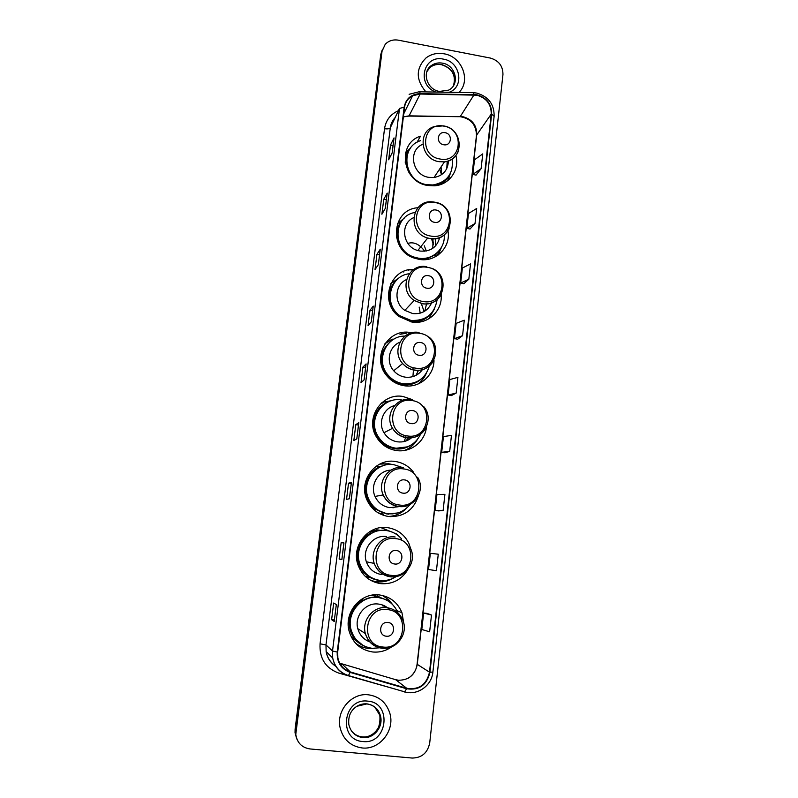 <?xml version="1.0" encoding="UTF-8"?>
<svg xmlns="http://www.w3.org/2000/svg" width="798" height="798" viewBox="0 0 798 798"><rect width="100%" height="100%" fill="white"/><g stroke="black" fill="none" stroke-linecap="round" stroke-linejoin="round"><path stroke-width="1.2" d="M403.798 623.388L401.963 612.744C397.703 602.53 390.212 596.595 379.489 594.959C361.115 592.216 343.968 612.066 348.995 630.689C352.556 642.939 360.467 650.041 372.746 651.986C379.668 652.604 386.023 650.869 391.778 646.779M356.766 644.485L360.267 646.121M410.85 549.204L408.835 543.288C404.307 534.361 397.175 529.144 387.449 527.638C368.586 524.585 351.389 545.463 357.743 564.136C361.684 575.308 369.374 581.822 380.826 583.657C392.566 584.425 401.584 579.727 407.878 569.563M393.514 532.685L380.945 527.638M372.856 581.473L377.294 581.892M413.583 472.316C408.885 466.222 402.781 462.611 395.269 461.483C375.659 458.062 358.412 480.576 366.671 499.299C371 509.104 378.362 514.85 388.756 516.535C403.658 517.144 413.504 510.311 418.292 496.047M392.387 464.526L388.626 463.738L379.708 464.117M412.277 399.599L402.95 396.466C382.182 392.556 364.975 417.743 376.067 436.346C380.716 444.376 387.539 449.114 396.556 450.571C411 452.805 425.254 441.394 426.471 426.85M391.569 400.666L384.606 401.883M383.708 402.202L381.215 403.259M410.511 332.557C387.868 327.988 371.09 357.604 386.551 375.499C391.19 381.185 397.085 384.596 404.227 385.733C419.519 388.307 434.292 375.409 433.972 360.028M386.352 342.561L385.254 343.28M413.883 269.395C389.853 268.008 378.88 302.352 399.12 316.577L411.758 322.013C427.738 324.896 442.84 310.731 441.114 294.781M390.821 283.639L399.469 277.564M417.923 207.739C391.459 209.256 388.476 250.353 414.511 258.173L419.159 259.36C435.788 262.562 451.129 247.181 447.967 230.802M417.025 142.313L420.466 136.199C396.636 143.48 402.352 182.283 427.898 185.495L434.312 185.814C449.204 185.096 459.897 169.944 455.877 155.58M407.958 270.033L408.875 270.193M382.561 514.65L381.175 514.431M378.302 466.83L382.422 465.952M379.688 466.92L378.581 467.069M371.459 530.63L383.09 530.331M380.407 530.341L376.706 529.782M358.801 642.879L351.978 637.732M373.274 594.989L383.389 598.709M380.506 597.612L377.394 595.877M417.833 381.235L416.995 382.092M427.509 316.686L426.82 317.704M433.573 242.951L432.007 238.722M437.623 255.4L439.419 250.462M428.686 318.881L434.182 309.425M418.332 383.898L419.259 382.97M405.753 450.202L408.047 448.755M390.242 516.675L394.062 515.648M387.708 599.118L382.481 595.478M381.833 50.882L380.736 54.723L295.11 729.063L295.041 732.793L296.656 738.609M382.481 49.187L381.374 53.047L295.479 729.841L295.41 733.591L297.036 739.437L295.41 733.591L295.479 729.841L381.374 53.047L382.481 49.187M444.127 53.815C437.304 52.618 431.269 53.985 426.032 57.925C415.718 68.389 415.688 79.72 425.933 91.91C415.688 79.72 415.718 68.389 426.032 57.925C431.269 53.985 437.304 52.618 444.127 53.815C461.992 56.558 471.249 80.608 458.94 92.448C471.249 80.608 461.992 56.558 444.127 53.815M368.407 694.799C352.018 692.614 336.457 710.05 339.948 726.988C342.801 739.157 350.192 746.15 362.122 747.955C379.629 750.14 395.229 730.36 389.823 713.203C386.342 702.519 379.2 696.385 368.407 694.799C352.018 692.614 336.457 710.05 339.948 726.988C342.801 739.157 350.192 746.15 362.122 747.955C379.629 750.14 395.229 730.36 389.823 713.203C386.342 702.519 379.2 696.385 368.407 694.799M476.815 95.191C486.521 97.994 491.329 104.289 491.229 114.074L429.504 672.175C426.541 684.724 418.95 690.1 406.741 688.305L350.342 671.966C343.609 669.712 339.439 665.013 337.853 657.871L337.684 652.096L404.556 107.281C405.334 102.084 408.017 98.234 412.606 95.75L420.157 94.034L476.815 95.191M476.865 94.792L420.137 93.635C411.209 94.134 405.883 98.653 404.147 107.201L337.235 652.046C336.726 662.18 341.055 668.973 350.212 672.415L406.611 688.754C419.13 690.589 426.91 685.073 429.942 672.225L491.638 114.144C491.728 104.119 486.81 97.665 476.865 94.792M431.499 615.049L423.648 613.034L421.803 629.482L429.633 631.807L431.499 615.049L427.03 613.373M438.491 510.89L443.109 510.57L444.915 494.341L436.945 494.501L435.159 510.451L438.531 510.9M444.985 452.795L449.693 451.379L451.469 435.389L443.449 436.586L441.683 452.296L445.025 452.805M476.017 175.141L481.114 168.677L482.76 153.874L474.501 159.799L472.865 174.373L476.057 175.151M469.992 229.026L475.019 223.51L476.695 208.478L468.476 213.515L466.82 228.308L470.032 229.036M463.877 283.719L468.835 279.18L470.531 263.909L462.361 268.038L460.675 283.051L463.917 283.729M457.673 339.23L462.551 335.699L464.276 320.197L456.147 323.37L454.441 338.611L457.723 339.24M451.379 395.579L456.167 393.085L457.922 377.344L449.843 379.549L448.107 395.02L451.419 395.589M412.207 758.05C421.843 757.881 427.688 752.823 429.723 742.878L502.949 74.613C503.019 66.074 498.81 60.558 490.321 58.055L398.392 40.179C393.095 39.311 388.696 40.698 385.205 44.339L382.023 51.351L295.779 734.389C297.105 742.788 301.834 747.636 309.963 748.943L412.207 758.05M349.414 498.76L346.541 499.319L348.536 483.199L351.449 482.321L349.414 498.76M341.883 559.647L339.13 559.029L341.165 542.65L343.948 542.939L341.883 559.647L343.918 542.939M334.232 621.512L331.609 619.677L333.674 603.039L336.327 604.545L334.202 621.472M371.299 321.794L368.078 325.674L369.993 310.282L373.245 306.113L371.299 321.794M378.372 264.617L375.04 269.544L376.925 254.382L380.277 249.176L378.372 264.617M385.334 208.318L381.903 214.253L383.748 199.32L387.22 193.116L385.334 208.318M392.187 152.877L388.656 159.79L390.481 145.076L394.042 137.904L392.187 152.877M358.781 422.721L356.786 438.86L353.833 440.546L355.798 424.666L358.821 422.661L356.826 438.84L358.821 422.661M364.117 379.858L361.005 382.671L362.95 367.04L366.092 363.928L364.117 379.858M436.426 570.71L438.262 554.211L430.351 553.303L428.526 569.503L436.426 570.71M362.95 367.04L365.624 367.429M366.043 364.008L364.078 379.888L366.092 363.928M355.798 424.666L358.492 425.035M390.481 145.076L393.065 145.535M393.983 138.094L392.147 152.967L394.042 137.904M383.748 199.32L386.362 199.759M387.16 193.276L385.294 208.398L387.22 193.116M376.925 254.382L379.549 254.811M380.227 249.315L378.332 264.687L380.277 249.176M369.993 310.282L372.636 310.691M373.195 306.223L371.26 321.843L373.245 306.113M331.609 619.677L334.382 619.976M339.13 559.029L341.883 559.348M341.165 542.65L343.908 542.979M348.536 483.199L351.26 483.548M351.409 482.351L349.374 498.77L351.449 482.321M456.167 393.085L448.107 395.02M462.551 335.699L454.441 338.611M468.835 279.18L460.675 283.051M475.019 223.51L466.82 228.308M481.114 168.677L472.865 174.373M449.693 451.379L441.683 452.296M443.109 510.57L435.159 510.451M423.648 613.034L427.08 613.383M443.668 144.737C451.538 146.443 452.995 133.845 445.075 132.697C437.204 130.962 435.708 143.6 443.668 144.737M422.85 144.278C407.569 150.054 412.087 175.241 428.855 177.365L434.002 177.515C443.159 175.71 447.967 170.154 448.416 160.877M420.676 140.638C399.16 146.892 404.057 181.824 426.99 184.697L433.045 184.966C447.239 182.124 453.613 173.475 452.187 159.021M428.047 185.515L432.636 185.575C439.429 184.837 444.735 181.774 448.556 176.388M441.683 174.592L441.065 166.922M446.78 168.578L447.189 161.286M441.553 174.682L439.628 169.086M408.965 150.652C405.025 158.094 405.204 165.705 409.504 173.505M408.496 151.101L405.324 153.964M405.593 152.727L410.661 147.959M450.242 173.695L448.117 180.358M434.611 222.333C442.581 223.969 444.067 211.091 436.047 210.034C428.087 208.368 426.561 221.275 434.611 222.333M413.673 217.635C399.668 223.639 402.521 246.692 417.833 250.532L420.147 251.071C430.531 251.819 437.045 247.29 439.698 237.475M414.96 212.477C392.696 216.009 392.207 250.891 414.511 257.205L418.302 258.143C432.267 260.786 445.533 248.767 444.237 234.871M432.815 248.298L433.015 238.742M409.224 269.774L412.985 270.013M433.504 244.767L431.489 238.682M402.97 271.709L403.768 272.008M401.005 222.103C392.367 233.954 399.459 253.285 414.122 257.684L417.913 258.622M426.332 251.001L424.307 245.834M407.848 243.38C413.863 241.595 419.489 244.208 424.716 251.23M397.364 223.839L404.197 218.183M435.648 245.814L435.289 238.602M437.304 255.609L439.668 250.093M441.653 246.951L438.092 255.071M426.92 288.208C434.97 289.784 436.486 276.677 428.386 275.689C420.346 274.083 418.79 287.22 426.92 288.208M406.461 279.579C394.641 284.726 393.643 303.08 404.855 310.382L412.756 313.574C421.693 314.362 427.987 310.761 431.638 302.761M409.264 273.754C389.544 275.699 383.08 304.238 399.958 315.779L410.93 320.417C425.793 321.085 434.531 314.183 437.124 299.719M394.721 282.233C386.821 294.522 388.436 305.834 399.589 316.168L410.551 320.786C417.982 321.754 424.396 319.779 429.793 314.871M424.825 311.12L426.551 303.839M430.371 305.405L431.229 302.901M424.127 311.539L421.673 304.577M400.865 332.866L401.384 332.946M399.988 334.302L406.302 333.225M420.217 313.155L419.179 307.1M419.09 355.28C427.229 356.786 428.765 343.439 420.586 342.532C412.456 340.985 410.88 354.362 419.09 355.28M399.918 342.222C389.045 346.382 385.634 361.873 393.713 370.771C396.815 374.302 400.656 376.427 405.234 377.155C412.526 377.913 418.282 375.359 422.501 369.514M404.995 336.088C386.202 335.629 375.12 360.387 387.878 374.87C391.998 379.798 397.185 382.761 403.429 383.758C416.736 384.536 425.384 378.621 429.364 366.023M389.125 342.821C380.307 352.925 379.778 363.708 387.539 375.15C391.648 380.067 396.825 383.02 403.06 384.018C409.095 384.796 414.601 383.529 419.578 380.197M415.938 375.399L418.571 370.192M417.514 372.806L417.354 370.232M412.915 376.606L413.344 371.2M413.254 369.963L412.855 367.519M384.895 343.818L392.037 339.18L393.853 339.18M426.212 373.504C424.376 377.843 421.544 381.394 417.743 384.147M411.12 423.578C419.339 425.025 420.905 411.429 412.636 410.591C404.426 409.115 402.82 422.741 411.12 423.578M394.541 405.584C383.409 408.327 377.753 422.741 383.998 432.716C387.18 437.853 391.708 440.895 397.594 441.843C402.94 442.451 407.658 441.055 411.758 437.633M401.514 399.958C382.88 396.466 367.559 419.179 377.683 435.748C381.833 442.76 387.868 446.91 395.808 448.187C407.17 449.025 415.429 444.376 420.576 434.252M384.875 403.828C374.122 412.376 371.619 423.08 377.354 435.917C381.494 442.92 387.529 447.06 395.449 448.326L407.379 446.86M405.623 441.114L408.706 437.783M382.91 402.501L381.653 402.86M404.037 441.553L405.314 438.471M405.564 437.653L406.032 435.668M380.257 404.197L384.486 401.843L386.531 402.661C368.866 410.541 369.574 439.219 387.768 446.76L394.721 448.805C400.746 449.553 406.272 448.257 411.279 444.935M417.324 439.608C414.252 444.686 409.953 448.306 404.436 450.451M403 493.144C411.309 494.521 412.905 480.675 404.546 479.917C396.257 478.511 394.611 492.386 403 493.144M391.02 470.122C378.611 470.261 369.624 484.915 375.03 496.426C378.033 502.81 382.96 506.55 389.813 507.648L398.072 506.77M402.362 467.478L393.853 464.675C376.277 461.613 360.905 481.892 368.447 498.58C372.337 507.199 378.87 512.256 388.047 513.732C396.895 514.54 404.167 511.518 409.883 504.675M382.9 465.793C369.903 469.733 362.581 485.872 368.137 498.63C372.018 507.239 378.541 512.276 387.698 513.762L392.546 513.872M393.254 507.757L394.561 507.149M388.367 514.161L388.865 514.111M383.489 463.578L380.816 463.588M380.616 466.68L378.741 467.209L376.975 465.703M378.112 512.835L383.289 514.092M392.845 507.777L393.324 507.279M406.511 508.186C401.534 513.393 395.459 516.156 388.287 516.466M394.731 564.006C403.12 565.313 404.746 551.209 396.307 550.53C387.928 549.194 386.252 563.338 394.731 564.006M401.633 538.989C397.484 534.191 392.287 531.358 386.062 530.51C369.165 527.777 353.833 546.57 359.649 563.218C363.19 573.074 370.033 578.809 380.157 580.435C385.883 581.024 391.19 579.767 396.087 576.655M374.212 582.031L375.539 582.021M377.085 530.311L372.516 530.361M365.564 576.316L369.933 577.722M380.985 530.401L370.073 531.837M383.329 530.331C367.23 529.433 353.923 547.458 359.349 563.159C362.202 571.468 367.738 576.934 375.948 579.567M386.392 536.565C373.384 534.48 361.694 549.084 366.372 561.792C369.135 569.134 374.312 573.413 381.893 574.62M392.207 578.71C387.329 581.363 382.142 582.41 376.646 581.832L370.871 580.485M395.329 533.653L397.025 534.75M375.359 581.433L386.092 580.375M378.96 580.266C373.165 579.498 368.207 576.964 364.088 572.665C352.925 561.243 356.646 539.867 370.861 532.914L369.863 531.548M396.087 533.682L398.531 535.907M386.302 636.206C394.781 637.442 396.436 623.068 387.908 622.48C379.439 621.213 377.743 635.627 386.302 636.206M390.102 610.141C386.94 606.66 383.04 604.625 378.412 604.056C365.763 602.171 354.103 616.016 357.823 628.704C359.669 635.148 363.649 639.537 369.743 641.861M397.993 612.894C394.122 604.046 387.499 598.909 378.132 597.503C361.684 595.049 346.392 612.894 351 629.502C354.212 640.335 361.255 646.599 372.117 648.315L380.287 647.767M383.928 598.909L377.803 597.373C361.374 594.919 346.113 612.734 350.711 629.313C352.257 635.348 355.489 640.166 360.407 643.777M384.357 606.6L382.741 605.084M377.594 596.535L373.564 595.019M381.683 598.181L373.574 595.717L369.953 595.597M357.614 645.283L360.048 646.031M382.681 605.881L382.182 604.884M374.661 648.445L368.726 648.515C363.798 647.966 359.359 646.161 355.429 643.088L355.459 643.118M386.86 600.246L387.03 598.849L388.397 599.378L390.382 602.58M363.07 645.482L353.973 637.802C344.985 625.851 349.564 606.5 362.821 599.757L362.312 598.759M388.397 599.378L395.589 608.275M380.736 54.723L382.023 51.351M295.11 729.063L295.849 730.629M406.741 688.305L395.648 679.687L398.541 680.245C408.835 680.185 415.07 674.928 417.254 664.465L476.745 134.682C476.845 125.356 472.286 119.371 463.049 116.737L409.115 115.84L403.389 116.847M339.679 663.178L395.349 679.597M491.229 114.074L476.476 135.331C476.187 124.697 470.75 118.483 460.177 116.698L473.972 94.902M419.658 91.8L472.596 92.668C473.174 92.079 473.623 92.688 473.952 94.493M337.235 652.046L332.527 651.018L399.499 108.428L404.147 107.201M350.212 672.415L348.287 675.756C339.808 672.923 334.611 667.008 332.696 658.011L332.527 651.018L325.983 644.924L326.143 651.567C327.34 657.811 330.522 662.639 335.699 666.051M409.125 94.294L419.02 91.79C419.489 91.191 419.858 91.8 420.137 93.635M406.611 688.754L404.456 692.006M429.942 672.225L432.895 672.066L494.132 116.249L491.638 114.144M395.738 689.263L338.701 673.073C325.514 668.116 319.3 658.36 320.058 643.806L384.526 128.697C385.893 120.159 390.521 114.164 398.411 110.713M345.624 669.781L349.135 670.799M399.499 108.428L390.302 127.79L325.983 644.924L320.058 643.806M395.17 117.535C392.456 120.398 390.83 123.81 390.302 127.79C389.484 128.827 387.559 129.126 384.526 128.697M350.342 671.966L342.232 664.165M429.504 672.175L417.075 664.245L476.476 135.331M420.157 94.034L408.985 116.069L403.379 116.897M407.987 116.069L458.96 116.688M339.958 663.697L341.634 664.335L340.975 665.283M453.374 85.815C456.476 75.471 452.616 68.399 441.783 64.588C437.673 63.87 434.002 64.638 430.77 66.902L427.13 70.952M439.508 91.421L448.685 90.104C460.286 84.538 455.808 65.097 442.521 63.162C438.411 62.444 434.72 63.212 431.479 65.476L426.87 71.65M449.144 92.289C464.785 86.952 460.406 61.606 443.489 59.152C423.399 54.304 416.087 84.947 435.798 92.069M440.037 159.011C461.553 163.6 465.443 129.256 443.888 126.144C422.431 121.356 418.262 155.919 440.037 159.011M443.349 125.875L434.541 126.513C416.995 130.992 420.586 159.301 439.08 161.685L444.446 161.864C450.93 160.907 455.498 157.525 458.142 151.73M439.179 184.986C443.369 183.041 446.611 180.089 448.885 176.129L449.404 175.141M409.723 149.336C406.701 153.306 405.214 157.854 405.254 162.982M431.02 236.098C452.795 240.487 456.765 205.415 434.95 202.532C413.244 197.924 408.975 233.235 431.02 236.098M434.361 202.113L432.965 201.954C411.549 198.852 406.451 232.567 427.668 237.994L430.082 238.562C438.82 239.5 445.174 236.218 449.144 228.717M425.005 259.659L435.778 254.572L440.077 249.475M402.202 220.408C397.853 225.295 395.948 231.101 396.486 237.824M423.369 301.534C445.354 305.754 449.394 270.053 427.369 267.36C405.444 262.911 401.105 298.861 423.369 301.534M426.78 266.731C408.107 262.732 397.803 289.973 414.192 300.457L422.441 303.809C430.98 304.676 437.304 301.464 441.424 294.173M410.202 321.724L419.967 321.025C424.755 319.589 428.656 316.896 431.668 312.956M396.486 280.208C390.172 286.183 387.808 293.574 389.394 302.392M415.578 368.137C437.783 372.187 441.902 335.848 419.648 333.355C397.504 329.075 393.085 365.674 415.578 368.137M419.08 332.487C402.661 329.165 390.94 351.02 402.621 363.529C405.863 367.23 409.883 369.464 414.661 370.222C422.93 371.02 429.194 367.928 433.474 360.955M388.736 377.953C392.586 381.644 397.115 383.888 402.322 384.696L402.8 384.766C410.401 385.534 416.905 383.309 422.302 378.092M391.738 340.566C380.636 349.464 378.422 360.447 385.105 373.504M407.638 435.967C430.082 439.828 434.272 402.83 411.788 400.546C389.414 396.436 384.915 433.703 407.638 435.967M411.249 399.419C396.217 396.596 384.077 415.14 392.536 428.297C395.868 433.673 400.606 436.855 406.751 437.853C414.631 438.571 420.785 435.668 425.214 429.154M399.569 505.024C422.232 508.705 426.501 471.029 403.788 468.955C381.185 465.035 376.596 502.989 399.569 505.024M403.269 467.578C389.105 465.114 376.885 481.643 383.22 494.959C386.372 501.633 391.529 505.553 398.691 506.71M378.771 467.229C363.17 474.531 360.965 498.85 375.13 509.084L387 514.032L397.683 512.964M391.339 575.368C414.242 578.849 418.581 540.485 395.628 538.63C372.796 534.899 368.127 573.562 391.339 575.368M390.521 576.844C397.095 577.393 402.661 575.228 407.209 570.321M395.14 536.984C381.534 534.79 369.334 550.091 374.232 563.408C377.125 571.089 382.541 575.567 390.481 576.834M362.322 573.104L364.088 572.665C368.217 577.054 373.225 579.627 379.13 580.385M382.95 647.028C406.102 650.31 410.521 611.218 387.329 609.602C364.257 606.071 359.499 645.452 382.95 647.028M382.282 648.285C387.708 648.714 392.566 647.158 396.845 643.627M357.823 628.704L365.344 633.532C368.107 641.991 373.823 646.849 382.491 648.096C396.516 649.921 408.446 633.881 403.01 620.704C400.037 613.213 394.661 608.864 386.87 607.677C373.634 605.712 361.444 620.236 365.344 633.532C367.978 642.021 373.574 646.939 382.112 648.275M351.659 637.722L353.973 637.802C356.816 641.752 360.467 644.614 364.925 646.4M351.549 731.028C354.342 734.459 357.913 736.414 362.262 736.883C373.175 738.27 383.03 726.06 379.838 715.247L374.721 706.958M366.781 703.936L356.856 706.28M369.683 735.756C377.274 732.923 380.666 726.09 379.838 715.247L380.447 715.876C378.541 709.073 374.062 705.073 367 703.866C362.272 703.497 358.053 704.943 354.342 708.205C351.349 711.038 347.958 715.487 348.836 724.614C350.731 732.145 355.389 736.474 362.811 737.591C373.763 738.978 383.639 726.729 380.447 715.876C378.332 709.003 373.823 705.023 366.93 703.946M362.881 741.532C387.648 744.694 392.456 702.509 367.659 701.133C342.98 697.681 337.783 740.205 362.881 741.532M396.975 610.64L401.963 612.744M295.041 732.793L295.779 734.389M476.177 92.977L473.374 92.688M335.908 666.4C330.532 662.899 327.27 657.951 326.143 651.567L332.696 658.011C334.721 667.008 340.048 672.894 348.676 675.647L404.945 691.926C417.583 695.716 431.768 685.562 432.895 672.066M476.745 93.087C488.516 96.588 494.311 104.309 494.132 116.249M346.192 670.14L349.424 671.078M412.606 95.75L403.768 113.755M408.546 678.021C413.524 674.609 416.366 670.011 417.075 664.245M341.843 559.637L343.908 542.939M453.803 84.837C455.967 74.972 451.927 68.269 441.683 64.748C437.593 64 433.962 64.718 430.77 66.902L431.479 65.476C421.563 71.68 426.75 89.486 439.249 91.381M434.002 177.515L444.446 161.864C464.456 160.169 463.828 128.917 443.848 125.964M432.636 185.575L433.045 184.966M447.758 180.657L449.394 175.151M434.88 202.203C458.291 205.595 453.543 242.921 430.102 238.532L427.668 237.994L417.833 250.532M435.01 256.946L435.778 254.572L440.017 249.535M431.798 268.268C451.508 275.928 443.389 307.579 422.531 303.699L414.192 300.457L404.855 310.382M419.967 321.025C424.666 319.599 428.516 316.966 431.519 313.125M428.795 336.936C443.518 347.948 432.955 373.304 414.82 370.063C409.982 369.364 405.913 367.18 402.621 363.529L393.713 370.771M402.342 385.404L402.8 384.766C410.142 385.494 416.506 383.389 421.903 378.452M423.848 406.741C434.85 419.12 423.349 440.386 406.96 437.653C400.746 436.735 395.938 433.623 392.536 428.297L383.998 432.716M387.04 447.419L387.768 446.76L394.751 448.775C400.297 449.444 405.474 448.356 410.282 445.513M417.603 477.264C426.042 490.162 414.222 508.845 398.96 506.491C391.708 505.423 386.461 501.573 383.22 494.959L375.03 496.426M373.933 509.732L375.13 509.084L387.06 513.962L395.698 513.453M410.561 548.535C417.244 561.622 405.334 578.69 390.801 576.635C382.761 575.458 377.245 571.049 374.232 563.408L366.372 561.792"/></g></svg>
